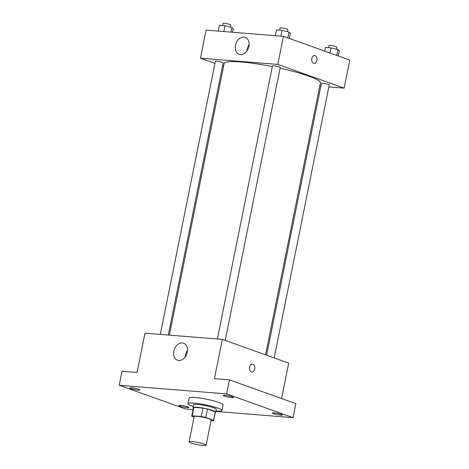 <?xml version="1.0" encoding="UTF-8"?>
<svg xmlns="http://www.w3.org/2000/svg" width="469" height="469" viewBox="0 0 469 469"><rect width="100%" height="100%" fill="white"/><g stroke="black" fill="none" stroke-linecap="round" stroke-linejoin="round"><path stroke-width="0.7" d="M204.056 444.067A8.665 1.143 11.4 0 1 206.102 445.263A8.665 1.143 11.4 0 1 197.385 444.665A8.665 1.143 11.4 0 1 189.118 441.839A8.665 1.143 11.4 0 1 194.764 441.892A8.665 1.143 11.4 0 1 204.056 444.067M189.118 441.839L194.207 416.583A8.665 1.143 11.4 0 1 199.858 416.636A8.665 1.143 11.4 0 1 209.145 418.817A8.665 1.143 11.4 0 1 211.191 420.007L206.102 445.263M191.739 416.085L193.439 407.667A11.18 1.471 11.4 0 1 193.885 407.373L202.93 408.1L201.23 416.519L192.184 415.786A11.18 1.471 11.4 0 0 191.739 416.085A11.18 1.471 11.4 0 0 191.839 416.343L194.096 417.152M211.068 420.629L213.213 420.804A11.18 1.471 11.4 0 0 213.659 420.505A11.18 1.471 11.4 0 0 213.565 420.247L205.803 417.469A11.18 1.471 11.4 0 0 201.23 416.519M213.565 420.247L215.265 411.829L207.503 409.05L205.803 417.469M215.265 411.829A11.18 1.471 11.4 0 1 215.359 412.087L213.659 420.505M202.93 408.1A11.18 1.471 11.4 0 1 207.503 409.05M215.283 412.462A11.549 1.524 -168.6 0 0 215.722 412.163A11.549 1.524 -168.6 0 0 204.701 408.388A11.549 1.524 -168.6 0 0 193.076 407.596A11.549 1.524 -168.6 0 0 193.363 408.042M193.076 407.596L193.644 404.788A11.549 1.524 11.4 0 1 201.172 404.858A11.549 1.524 11.4 0 1 213.559 407.766A11.549 1.524 11.4 0 1 216.285 409.355L215.722 412.163M193.885 407.373L192.184 415.786M193.304 406.459A17.324 2.281 11.4 0 1 187.981 403.645A17.324 2.281 11.4 0 1 199.278 403.75A17.324 2.281 11.4 0 1 217.856 408.112A17.324 2.281 11.4 0 1 221.948 410.498A17.324 2.281 11.4 0 1 215.951 411.02M187.981 403.645L189.113 398.034A17.324 2.281 11.4 0 1 200.41 398.14A17.324 2.281 11.4 0 1 218.988 402.496A17.324 2.281 11.4 0 1 223.08 404.882L221.948 410.498M131.637 387.787A5.059 0.668 11.4 0 1 137.001 388.748A5.059 0.668 11.4 0 1 139.826 389.944A5.059 0.668 11.4 0 1 134.738 389.592A5.059 0.668 11.4 0 1 129.913 387.939A5.059 0.668 11.4 0 1 131.637 387.787M225.12 395.308A5.059 0.668 11.4 0 1 230.478 396.27A5.059 0.668 11.4 0 1 233.31 397.466A5.059 0.668 11.4 0 1 228.215 397.114A5.059 0.668 11.4 0 1 223.391 395.461A5.059 0.668 11.4 0 1 225.12 395.308M274.089 412.826A5.059 0.668 11.4 0 1 279.454 413.787A5.059 0.668 11.4 0 1 282.279 414.977A5.059 0.668 11.4 0 1 277.191 414.631A5.059 0.668 11.4 0 1 272.36 412.978A5.059 0.668 11.4 0 1 274.089 412.826M180.612 405.304A5.059 0.668 11.4 0 1 185.97 406.265A5.059 0.668 11.4 0 1 188.802 407.455A5.059 0.668 11.4 0 1 183.707 407.11A5.059 0.668 11.4 0 1 178.882 405.456A5.059 0.668 11.4 0 1 180.612 405.304M215.863 411.448L293.008 417.65L226.633 393.913L119.185 385.266L185.56 409.009L193.046 409.607M281.576 398.521L288.716 363.129L222.335 339.392L214.415 378.671L229.458 379.884L295.839 403.621L293.008 417.65M229.458 379.884L226.633 393.913M222.335 339.392L144.974 333.166L137.054 372.45L122.01 371.237L119.185 385.266M187.26 352.248A9.022 6.63 109.7 0 1 177.505 360.21A9.022 6.63 109.7 0 1 174.298 349.475A9.022 6.63 109.7 0 1 183.584 343.214A9.022 6.63 109.7 0 1 187.26 352.248M252.445 364.137A3.969 2.644 -85.4 0 1 252.908 364.237A3.969 2.644 -85.4 0 1 254.726 368.657A3.969 2.644 -85.4 0 1 251.812 372.052A3.969 2.644 -85.4 0 1 249.496 367.884A3.969 2.644 -85.4 0 1 252.451 364.137A3.969 2.644 -85.4 0 1 252.908 364.237A3.969 2.644 -85.4 0 1 254.726 368.657A3.969 2.644 -85.4 0 1 251.812 372.052M185.132 357.05A9.022 6.63 109.7 0 1 187.477 350.49M280.104 68.21A49.087 6.466 11.4 0 1 308.825 76.113A49.087 6.466 11.4 0 1 320.409 82.872L265.571 354.851M169.391 335.13L224.17 63.467A49.087 6.466 11.4 0 1 272.301 66.58M225.22 340.424L280.251 67.495A3.987 0.528 -168.6 0 0 276.446 66.193A3.987 0.528 -168.6 0 0 272.436 65.924L217.376 338.993M266.609 355.221L321.406 83.435A3.987 0.528 11.4 0 1 324.009 83.459A3.987 0.528 11.4 0 1 328.282 84.461A3.987 0.528 11.4 0 1 329.22 85.012L274.189 357.935M160.298 334.397L215.359 61.328A3.987 0.528 11.4 0 1 217.956 61.351A3.987 0.528 11.4 0 1 222.23 62.354A3.987 0.528 11.4 0 1 223.174 62.905L168.301 335.042M319.741 86.19L320.837 86.278M328.833 86.917L344.158 88.154L277.783 64.411L200.421 58.191L214.943 63.385M222.529 66.094L223.566 66.469M200.421 58.191L206.079 30.127L283.44 36.353L349.815 60.096L344.158 88.154M283.44 36.353L277.783 64.411M248.928 46.408A9.022 6.63 109.7 0 1 239.172 54.363A9.022 6.63 109.7 0 1 235.966 43.635A9.022 6.63 109.7 0 1 245.252 37.373A9.022 6.63 109.7 0 1 248.928 46.408M314.681 55.489A3.969 2.644 -85.4 0 1 315.145 55.588A3.969 2.644 -85.4 0 1 316.962 60.009A3.969 2.644 -85.4 0 1 314.048 63.403A3.969 2.644 -85.4 0 1 311.733 59.235A3.969 2.644 -85.4 0 1 314.681 55.489A3.969 2.644 -85.4 0 1 315.145 55.588A3.969 2.644 -85.4 0 1 316.956 60.009A3.969 2.644 -85.4 0 1 314.048 63.403M246.8 51.209A9.022 6.63 109.7 0 1 249.145 44.649M289.32 38.458L290.352 33.346L288.998 32.085L282.057 30.379L276.476 29.928L275.309 35.703M288.998 32.085L287.819 37.919M282.057 30.379L280.896 36.148M279.641 30.18L280.075 28.04A3.987 0.528 11.4 0 1 282.672 28.07A3.987 0.528 11.4 0 1 286.946 29.066A3.987 0.528 11.4 0 1 287.884 29.617L287.462 31.71M232.571 32.261L233.281 28.75L231.921 27.495L224.979 25.783L219.398 25.338L218.232 31.106M231.921 27.495L230.983 32.132M224.979 25.783L223.819 31.558M222.564 25.59L222.998 23.45A3.987 0.528 11.4 0 1 225.595 23.473A3.987 0.528 11.4 0 1 229.869 24.476A3.987 0.528 11.4 0 1 230.812 25.027L230.39 27.114M338.296 55.975L339.327 50.857L337.967 49.603L331.026 47.891L325.445 47.445L324.706 51.115M337.967 49.603L336.795 55.436M331.026 47.891L330 53.009M328.617 47.697L329.045 45.557A3.987 0.528 11.4 0 1 331.642 45.581A3.987 0.528 11.4 0 1 335.915 46.583A3.987 0.528 11.4 0 1 336.859 47.135L336.437 49.222"/></g></svg>
